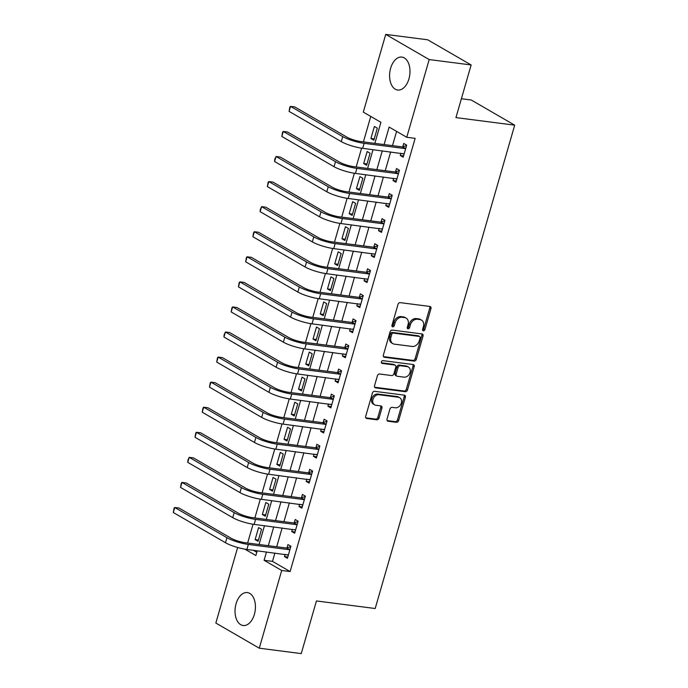 <?xml version="1.0" encoding="UTF-8"?>
<svg xmlns="http://www.w3.org/2000/svg" width="688" height="688" viewBox="0 0 688 688"><rect width="100%" height="100%" fill="white"/><g stroke="black" fill="none" stroke-linecap="round" stroke-linejoin="round"><path stroke-width="1.03" d="M423.369 330.782A1.462 1.127 120.1 0 0 424.917 329.552L430.955 308.637A2.09 1.608 120.1 0 0 430.353 306.616A2.09 1.608 120.1 0 0 429.88 306.452L400.218 302.643A2.09 1.608 120.1 0 0 398.008 304.397L391.971 325.312A1.462 1.127 120.1 0 0 394.276 325.613L395.058 322.904A6.682 5.151 120.1 0 1 402.145 317.28L404.621 317.598A6.682 5.151 120.1 0 1 406.152 318.114A6.682 5.151 120.1 0 1 408.07 324.581L407.287 327.282A1.462 1.127 120.1 0 0 409.601 327.583L410.375 324.874A6.682 5.151 120.1 0 1 417.47 319.249L419.938 319.567A6.682 5.151 120.1 0 1 421.469 320.083A6.682 5.151 120.1 0 1 423.395 326.551L422.613 329.26A1.462 1.127 120.1 0 0 423.369 330.782M422.595 330.077A1.462 1.127 120.1 0 0 423.748 328.873L429.785 307.957A2.09 1.608 120.1 0 0 429.665 306.427M391.945 326.129A1.462 1.127 120.1 0 0 393.097 324.934L393.88 322.225L395.058 322.904M407.27 328.107A1.462 1.127 120.1 0 0 408.423 326.903L409.205 324.194L410.375 324.874M236.07 603.746A16.607 10.071 97.3 0 1 247.345 592.574A16.607 10.071 97.3 0 1 254.388 614.35A16.607 10.071 97.3 0 1 243.105 625.512A16.607 10.071 97.3 0 1 236.07 603.746M390.629 68.25A16.607 10.071 97.3 0 1 401.904 57.087A16.607 10.071 97.3 0 1 408.947 78.862A16.607 10.071 97.3 0 1 397.673 90.025A16.607 10.071 97.3 0 1 390.629 68.25M387.034 419.061A2.09 1.608 120.1 0 0 387.636 421.082A2.09 1.608 120.1 0 0 388.118 421.237L396.434 422.312A2.09 1.608 120.1 0 0 398.653 420.549L405.361 397.32A2.09 1.608 120.1 0 0 404.759 395.299A2.09 1.608 120.1 0 0 404.277 395.144L374.625 391.326A2.09 1.608 120.1 0 0 372.406 393.08L365.698 416.309A2.09 1.608 120.1 0 0 366.3 418.33A2.09 1.608 120.1 0 0 366.781 418.493L376.835 419.783A2.09 1.608 120.1 0 0 379.045 418.029L381.917 408.087A2.09 1.608 120.1 0 0 381.315 406.066A2.09 1.608 120.1 0 0 380.834 405.911L375.854 405.266A5.59 4.309 120.1 0 1 374.573 404.836A5.59 4.309 120.1 0 1 373.257 398.619A5.59 4.309 120.1 0 1 378.89 394.731L398.421 397.243A5.59 4.309 120.1 0 1 399.702 397.673A5.59 4.309 120.1 0 1 401.018 403.89A5.59 4.309 120.1 0 1 395.376 407.778L392.126 407.356A2.09 1.608 120.1 0 0 389.907 409.119L387.034 419.061M374.84 143.379L380.92 122.318L363.307 112.118L385.736 34.4L427.704 39.801L471.142 64.956L455.946 117.605L514.701 125.164L375.192 608.51L316.437 600.951L301.241 653.6L259.281 648.199L215.834 623.044L237.644 547.476M471.142 64.956L429.183 59.564L406.754 137.273L389.133 127.074L384.093 144.566M274.89 553.049L272.491 561.365L290.104 571.565L415.139 138.357L406.754 137.273M290.104 571.565L281.71 570.481L259.281 648.199M414.107 361.088A2.09 1.608 120.1 0 0 416.326 359.325L423.034 336.097A2.09 1.608 120.1 0 0 422.432 334.076A2.09 1.608 120.1 0 0 421.95 333.921L392.298 330.102A2.09 1.608 120.1 0 0 390.079 331.857L383.371 355.085A2.09 1.608 120.1 0 0 383.973 357.106A2.09 1.608 120.1 0 0 384.454 357.27L414.107 361.088L412.938 360.409A2.09 1.608 120.1 0 0 415.148 358.646L421.856 335.417A2.09 1.608 120.1 0 0 421.735 333.886M414.193 366.713L407.494 389.941A2.09 1.608 120.1 0 1 405.275 391.696L375.614 387.877A2.09 1.608 120.1 0 1 375.141 387.722A2.09 1.608 120.1 0 1 374.539 385.701L377.411 375.76A2.09 1.608 120.1 0 1 379.621 374.005L391.653 375.553A2.09 1.608 120.1 0 0 393.863 373.79L395.772 367.194A2.09 1.608 120.1 0 0 395.17 365.182A2.09 1.608 120.1 0 0 394.688 365.018L382.167 363.41A1.462 1.127 120.1 0 1 382.967 360.65L413.118 364.528A2.09 1.608 120.1 0 1 413.591 364.692A2.09 1.608 120.1 0 1 414.193 366.713L413.024 366.033L406.316 389.262L407.494 389.941M396.598 131.399L392.478 145.65M390.664 151.936L385.246 170.719M383.431 177.005L378.013 195.788M376.198 202.074L370.772 220.857M368.957 227.143L363.539 245.926M361.725 252.212L356.298 270.995M354.483 277.281L349.065 296.064M347.251 302.35L341.833 321.133M340.018 327.428L334.592 346.202M332.777 352.497L327.359 371.279M325.544 377.566L320.118 396.348M318.303 402.635L312.885 421.417M311.071 427.704L305.653 446.486M303.838 452.773L298.411 471.555M296.597 477.842L291.179 496.624M289.364 502.911L283.938 521.693M282.123 527.98L276.705 546.762M400.906 153.252L400.261 155.488L403.194 157.191L406.668 145.151L403.736 143.457L402.79 146.725M393.674 178.321L393.029 180.557L395.961 182.26L399.436 170.22L396.503 168.526L395.557 171.794M386.432 203.39L385.787 205.626L388.729 207.329L392.203 195.297L389.262 193.595L388.316 196.863M379.2 228.459L378.555 230.695L381.487 232.398L384.962 220.366L382.029 218.664L381.083 221.932M371.967 253.537L371.322 255.764L374.255 257.467L377.729 245.435L374.788 243.733L373.851 247.009M364.726 278.606L364.081 280.833L367.014 282.536L370.488 270.504L367.555 268.802L366.609 272.078M357.493 303.675L356.848 305.911L359.781 307.605L363.255 295.573L360.323 293.871L359.377 297.147M350.252 328.744L349.607 330.98L352.548 332.674L356.023 320.642L353.082 318.94L352.136 322.216M343.02 353.813L342.375 356.049L345.307 357.743L348.782 345.711L345.849 344.017L344.903 347.285M335.787 378.882L335.142 381.118L338.075 382.82L341.549 370.78L338.608 369.086L337.67 372.354M328.546 403.951L327.901 406.187L330.833 407.889L334.308 395.849L331.375 394.155L330.429 397.423M321.313 429.02L320.668 431.256L323.601 432.958L327.075 420.927L324.143 419.224L323.197 422.492M314.072 454.089L313.427 456.325L316.368 458.027L319.843 445.996L316.901 444.293L315.955 447.561M306.839 479.158L306.194 481.394L309.127 483.096L312.601 471.065L309.669 469.362L308.723 472.63M299.607 504.235L298.962 506.463L301.894 508.165L305.369 496.134L302.428 494.431L301.49 497.708M292.366 529.304L291.721 531.532L294.653 533.234L298.128 521.203L295.195 519.5L294.249 522.777M285.133 554.373L284.488 556.609L287.421 558.303L290.895 546.272L287.962 544.569L287.016 547.846M370.763 116.435L363.41 141.909M361.596 148.178L356.178 166.978M354.363 173.247L348.936 192.047M347.13 198.325L341.704 217.116M339.889 223.394L334.463 242.185M332.657 248.463L327.23 267.254M325.415 273.532L319.997 292.323M318.183 298.601L312.756 317.392M310.95 323.67L305.524 342.461M303.709 348.739L298.282 367.538M296.476 373.808L291.05 392.607M289.235 398.877L283.817 417.676M282.003 423.954L276.576 442.745M274.77 449.023L269.343 467.814M267.529 474.092L262.102 492.883M260.296 499.161L254.87 517.952M253.055 524.23L247.637 543.021M253.356 550.28L256.813 552.283M374.384 126.454L370.909 138.486L373.842 140.189L377.316 128.157L374.384 126.454M367.143 151.523L363.668 163.555L366.609 165.258L370.084 153.226L367.143 151.523M359.91 176.592L356.436 188.624L359.368 190.327L362.843 178.295L359.91 176.592M352.669 201.661L349.203 213.701L352.136 215.396L355.61 203.364L352.669 201.661M345.436 226.73L341.962 238.77L344.894 240.465L348.369 228.433L345.436 226.73M338.204 251.808L334.729 263.839L337.662 265.534L341.136 253.502L338.204 251.808M330.962 276.877L327.488 288.908L330.429 290.611L333.904 278.571L330.962 276.877M323.73 301.946L320.255 313.977L323.188 315.68L326.662 303.64L323.73 301.946M316.489 327.015L313.023 339.046L315.955 340.749L319.43 328.709L316.489 327.015M309.256 352.084L305.782 364.115L308.714 365.818L312.189 353.787L309.256 352.084M302.023 377.153L298.549 389.184L301.482 390.887L304.956 378.856L302.023 377.153M294.782 402.222L291.308 414.253L294.249 415.956L297.723 403.925L294.782 402.222M287.55 427.291L284.075 439.322L287.008 441.025L290.482 428.994L287.55 427.291M280.308 452.36L276.843 464.4L279.775 466.094L283.25 454.063L280.308 452.36M273.076 477.429L269.601 489.469L272.534 491.163L276.008 479.132L273.076 477.429M265.843 502.507L262.369 514.538L265.301 516.232L268.776 504.201L265.843 502.507M258.602 527.576L255.128 539.607L258.069 541.31L261.543 529.27L258.602 527.576M514.701 125.164L471.254 100.009L461.399 98.737M385.736 34.4L429.183 59.564M244.859 549.144L255.876 555.526L257.243 550.787M259.066 544.492L264.484 525.709M266.299 519.423L271.717 500.64M273.532 494.354L278.958 475.571M280.773 469.285L286.191 450.502M288.005 444.216L293.423 425.433M295.247 419.147L300.665 400.364M302.479 394.078L307.897 375.295M309.712 369.009L315.138 350.226M316.953 343.931L322.371 325.157M324.186 318.862L329.604 300.088M331.427 293.793L336.845 275.011M338.659 268.724L344.077 249.942M345.892 243.655L351.319 224.873M353.133 218.586L358.551 199.804M360.366 193.517L365.784 174.735M367.607 168.448L373.025 149.666M266.497 551.974L264.097 560.281L281.71 570.481M382.27 150.853L376.852 169.635M375.037 175.922L369.619 194.704M367.805 200.991L362.378 219.773M360.564 226.068L355.146 244.842M353.331 251.137L347.904 269.92M346.09 276.206L340.672 294.989M338.857 301.275L333.439 320.058M331.625 326.344L326.198 345.127M324.383 351.413L318.965 370.196M317.151 376.482L311.724 395.265M309.91 401.551L304.492 420.334M302.677 426.62L297.259 445.403M295.444 451.698L290.018 470.472M288.203 476.767L282.785 495.541M280.971 501.836L275.544 520.618M273.729 526.905L268.311 545.687M272.491 561.365L264.097 560.281M370.909 138.486L374.212 138.916M363.668 163.555L366.971 163.985M356.436 188.624L359.738 189.054M349.203 213.701L352.505 214.123M341.962 238.77L345.264 239.192M334.729 263.839L338.032 264.261M327.488 288.908L330.79 289.33M320.255 313.977L323.558 314.399M313.023 339.046L316.325 339.468M305.782 364.115L309.084 364.545M298.549 389.184L301.851 389.614M291.308 414.253L294.61 414.683M284.075 439.322L287.378 439.752M276.843 464.4L280.145 464.821M269.601 489.469L272.904 489.89M262.369 514.538L265.671 514.959M255.128 539.607L258.43 540.028M400.261 155.488L403.564 155.909M393.029 180.557L396.331 180.978M385.787 205.626L389.09 206.056M378.555 230.695L381.857 231.125M371.322 255.764L374.625 256.194M364.081 280.833L367.383 281.263M356.848 305.911L360.151 306.332M349.607 330.98L352.91 331.401M342.375 356.049L345.677 356.47M335.142 381.118L338.444 381.539M327.901 406.187L331.203 406.608M320.668 431.256L323.971 431.686M313.427 456.325L316.729 456.755M306.194 481.394L309.497 481.824M298.962 506.463L302.264 506.893M291.721 531.532L295.023 531.962M284.488 556.609L287.79 557.031M421.469 320.083L420.299 319.404A6.682 5.151 120.1 0 0 418.768 318.888L419.938 319.567M409.205 324.194A6.682 5.151 120.1 0 1 416.292 318.57L418.768 318.888M406.152 318.114L404.974 317.435A6.682 5.151 120.1 0 0 403.443 316.919L404.621 317.598M393.88 322.225A6.682 5.151 120.1 0 1 400.975 316.6L403.443 316.919M383.491 356.616L412.938 360.409M420.101 337.971A1.462 1.127 120.1 0 0 419.345 336.441L393.312 333.095A1.462 1.127 120.1 0 0 391.756 334.325L390.939 337.172A6.682 5.151 120.1 0 0 392.857 343.639A6.682 5.151 120.1 0 0 394.387 344.155L412.181 346.442A6.682 5.151 120.1 0 0 419.276 340.818L420.101 337.971M419.68 336.552L418.502 335.873A1.462 1.127 120.1 0 0 418.166 335.761L419.345 336.441M392.857 343.639L391.687 342.959A6.682 5.151 120.1 0 1 389.761 336.492L390.586 333.637A1.462 1.127 120.1 0 1 392.134 332.407L418.166 335.761M374.659 387.232L404.097 391.016A2.09 1.608 120.1 0 0 406.316 389.262M395.17 365.182L393.992 364.502A2.09 1.608 120.1 0 0 393.519 364.339L381.419 362.782M404.131 377.153A5.59 4.309 120.1 0 0 409.764 373.266A5.59 4.309 120.1 0 0 408.448 367.057A5.59 4.309 120.1 0 0 407.167 366.627L400.296 365.741A2.09 1.608 120.1 0 0 398.077 367.495L396.176 374.091A2.09 1.608 120.1 0 0 396.77 376.112A2.09 1.608 120.1 0 0 397.251 376.267L404.131 377.153M408.448 367.057L407.279 366.377A5.59 4.309 120.1 0 0 405.997 365.947L407.167 366.627M396.77 376.112L395.6 375.433A2.09 1.608 120.1 0 1 394.998 373.412L396.899 366.816A2.09 1.608 120.1 0 1 399.117 365.061L405.997 365.947M413.024 366.033A2.09 1.608 120.1 0 0 412.903 364.502M399.702 397.673L398.524 396.993A5.59 4.309 120.1 0 0 397.243 396.563L398.421 397.243M374.573 404.836L373.395 404.157A5.59 4.309 120.1 0 1 372.079 397.939A5.59 4.309 120.1 0 1 377.721 394.052L397.243 396.563M365.818 417.84L375.657 419.104A2.09 1.608 120.1 0 0 377.875 417.349L380.739 407.408A2.09 1.608 120.1 0 0 380.619 405.877M387.155 420.583L395.265 421.632A2.09 1.608 120.1 0 0 397.483 419.869L404.183 396.641A2.09 1.608 120.1 0 0 404.062 395.118M405.731 148.427L402.231 146.897L361.174 141.616A10.647 2.081 -163.9 0 1 346.915 137.136L294.722 106.915L290.525 106.373L342.719 136.602A15.962 3.13 16.1 0 0 364.115 143.319L405.163 148.599M289.08 111.387L289.82 107.156L290.525 106.373L289.08 111.387L341.274 141.616A15.962 3.13 16.1 0 0 362.671 148.333L404.14 153.914M402.231 146.897L406.556 145.555M404.054 154.232L403.056 153.527M398.49 173.496L394.989 171.974L353.942 166.685A10.647 2.081 -163.9 0 1 339.674 162.205L287.481 131.984L283.284 131.442L335.486 161.671A15.962 3.13 16.1 0 0 356.874 168.388L397.931 173.668M281.839 136.456L282.587 132.225L283.284 131.442L281.839 136.456L334.033 166.685A15.962 3.13 16.1 0 0 355.429 173.402L396.907 178.983M394.989 171.974L399.315 170.624M396.813 179.31L395.815 178.596M391.257 198.565L387.757 197.043L346.709 191.754A10.647 2.081 -163.9 0 1 332.442 187.282L280.248 157.053L276.051 156.511L328.245 186.74A15.962 3.13 16.1 0 0 349.642 193.457L390.689 198.737M274.607 161.525L274.77 159.298L276.051 156.511L274.607 161.525L326.8 191.754A15.962 3.13 16.1 0 0 348.197 198.471L389.666 204.052M387.757 197.043L392.083 195.693M389.58 204.379L388.582 203.665M384.016 223.634L380.524 222.112L339.468 216.832A10.647 2.081 -163.9 0 1 325.209 212.351L273.016 182.122L268.819 181.58L321.012 211.809A15.962 3.13 16.1 0 0 342.409 218.526L383.457 223.806M267.365 186.594L268.114 182.363L268.819 181.58L267.365 186.594L319.559 216.823A15.962 3.13 16.1 0 0 340.956 223.54L382.433 229.13M380.524 222.112L384.85 220.762M382.339 229.448L381.35 228.743M376.783 248.703L373.283 247.181L332.235 241.901A10.647 2.081 -163.9 0 1 317.968 237.42L265.774 207.191L261.578 206.649L313.771 236.878A15.962 3.13 16.1 0 0 335.168 243.595L376.224 248.884M260.133 211.663L260.296 209.444L261.578 206.649L260.133 211.663L312.326 241.892A15.962 3.13 16.1 0 0 333.723 248.609L375.201 254.199M373.283 247.181L377.609 245.84M375.106 254.517L374.109 253.812M369.551 273.772L366.05 272.25L324.994 266.97A10.647 2.081 -163.9 0 1 310.735 262.489L258.542 232.26L254.345 231.718L306.538 261.947A15.962 3.13 16.1 0 0 327.935 268.664L368.983 273.953M252.9 236.732L253.64 232.501L254.345 231.718L252.9 236.732L305.094 266.961A15.962 3.13 16.1 0 0 326.49 273.678L367.96 279.268M366.05 272.25L370.376 270.909M367.874 279.586L366.876 278.881M362.309 298.841L358.809 297.319L317.761 292.039A10.647 2.081 -163.9 0 1 303.494 287.558L251.301 257.329L247.104 256.796L299.306 287.016A15.962 3.13 16.1 0 0 320.694 293.742L361.75 299.022M245.659 261.81L246.407 257.57L247.104 256.796L245.659 261.81L297.852 292.03A15.962 3.13 16.1 0 0 319.249 298.755L360.727 304.337M358.809 297.319L363.135 295.978M360.632 304.655L359.635 303.95M355.077 323.919L351.577 322.388L310.529 317.108A10.647 2.081 -163.9 0 1 296.261 312.627L244.068 282.398L239.871 281.865L292.065 312.085A15.962 3.13 16.1 0 0 313.461 318.811L354.509 324.091M238.426 286.879L239.166 282.648L239.871 281.865L238.426 286.879L290.62 317.099A15.962 3.13 16.1 0 0 312.017 323.824L353.486 329.406M351.577 322.388L355.902 321.047M353.4 329.724L352.402 329.019M347.836 348.988L344.344 347.457L303.288 342.177A10.647 2.081 -163.9 0 1 289.029 337.696L236.835 307.476L232.639 306.934L284.832 337.154A15.962 3.13 16.1 0 0 306.229 343.88L347.277 349.16M231.185 311.948L231.933 307.717L232.639 306.934L231.185 311.948L283.379 342.168A15.962 3.13 16.1 0 0 304.775 348.893L346.253 354.475M344.344 347.457L348.67 346.116M346.159 354.793L345.17 354.088M340.603 374.057L337.103 372.526L296.055 367.246A10.647 2.081 -163.9 0 1 281.788 362.765L229.594 332.545L225.397 332.003L277.591 362.223A15.962 3.13 16.1 0 0 298.988 368.949L340.044 374.229M223.953 337.017L224.116 334.789L225.397 332.003L223.953 337.017L276.146 367.237A15.962 3.13 16.1 0 0 297.543 373.962L339.021 379.544M337.103 372.526L341.429 371.185M338.926 379.862L337.928 379.157M333.37 399.126L329.87 397.595L288.814 392.315A10.647 2.081 -163.9 0 1 274.555 387.834L222.362 357.614L218.165 357.072L270.358 387.301A15.962 3.13 16.1 0 0 291.755 394.018L332.803 399.298M216.72 362.086L217.46 357.855L218.165 357.072L216.72 362.086L268.913 392.315A15.962 3.13 16.1 0 0 290.31 399.031L331.779 404.613M329.87 397.595L334.196 396.254M331.693 404.931L330.696 404.226M326.129 424.195L322.629 422.673L281.581 417.384A10.647 2.081 -163.9 0 1 267.314 412.903L215.12 382.683L210.924 382.141L263.126 412.37A15.962 3.13 16.1 0 0 284.514 419.087L325.57 424.367M209.479 387.155L210.227 382.924L210.924 382.141L209.479 387.155L261.672 417.384A15.962 3.13 16.1 0 0 283.069 424.1L324.547 429.682M322.629 422.673L326.955 421.323M324.452 430.009L323.455 429.295M318.897 449.264L315.396 447.742L274.349 442.453A10.647 2.081 -163.9 0 1 260.081 437.981L207.888 407.752L203.691 407.21L255.884 437.439A15.962 3.13 16.1 0 0 277.281 444.156L318.329 449.436M202.246 412.224L202.986 407.993L203.691 407.21L202.246 412.224L254.44 442.453A15.962 3.13 16.1 0 0 275.836 449.169L317.306 454.751M315.396 447.742L319.722 446.392M317.22 455.078L316.222 454.364M311.655 474.333L308.164 472.811L267.107 467.53A10.647 2.081 -163.9 0 1 252.849 463.05L200.655 432.821L196.458 432.279L248.652 462.508A15.962 3.13 16.1 0 0 270.049 469.225L311.096 474.505M195.005 437.293L195.753 433.062L196.458 432.279L195.005 437.293L247.198 467.522A15.962 3.13 16.1 0 0 268.595 474.238L310.073 479.828M308.164 472.811L312.49 471.461M309.978 480.147L308.989 479.441M304.423 499.402L300.923 497.88L259.875 492.599A10.647 2.081 -163.9 0 1 245.607 488.119L193.414 457.89L189.217 457.348L241.411 487.577A15.962 3.13 16.1 0 0 262.807 494.294L303.864 499.583M187.772 462.362L187.936 460.143L189.217 457.348L187.772 462.362L239.966 492.591A15.962 3.13 16.1 0 0 261.363 499.307L302.84 504.897M300.923 497.88L305.248 496.538M302.746 505.216L301.748 504.51M297.19 524.471L293.69 522.949L252.634 517.668A10.647 2.081 -163.9 0 1 238.375 513.188L186.181 482.959L181.985 482.417L234.178 512.646A15.962 3.13 16.1 0 0 255.575 519.363L296.623 524.652M180.54 487.431L181.279 483.2L181.985 482.417L180.54 487.431L232.733 517.66A15.962 3.13 16.1 0 0 254.13 524.376L295.599 529.966M293.69 522.949L298.016 521.607M295.513 530.285L294.516 529.579M289.949 549.54L286.449 548.018L245.401 542.737A10.647 2.081 -163.9 0 1 231.134 538.257L178.94 508.028L174.743 507.495L226.945 537.715A15.962 3.13 16.1 0 0 248.334 544.44L289.39 549.721M173.299 512.508L174.047 508.277L174.743 507.495L173.299 512.508L225.492 542.729A15.962 3.13 16.1 0 0 246.889 549.454L288.367 555.035M286.449 548.018L290.775 546.676M288.272 555.354L287.274 554.648M423.748 328.873L424.917 329.552M393.097 324.934L394.276 325.613M408.423 326.903L409.601 327.583M416.292 318.57L417.47 319.249M400.975 316.6L402.145 317.28M429.785 307.957L430.955 308.637M383.594 356.771L384.454 357.27M421.856 335.417L423.034 336.097M415.148 358.646L416.326 359.325M392.134 332.407L393.312 333.095M390.586 333.637L391.756 334.325M389.761 336.492L390.939 337.172M404.097 391.016L405.275 391.696M374.762 387.387L375.614 387.877M393.519 364.339L394.688 365.018M381.565 363.058L382.167 363.41M399.117 365.061L400.296 365.741M396.899 366.816L398.077 367.495M394.998 373.412L396.176 374.091M377.721 394.052L378.89 394.731M380.739 407.408L381.917 408.087M377.875 417.349L379.045 418.029M375.657 419.104L376.835 419.783M365.921 417.994L366.781 418.493M404.183 396.641L405.361 397.32M397.483 419.869L398.653 420.549M395.265 421.632L396.434 422.312M387.258 420.746L388.118 421.237M364.115 143.319L362.671 148.333M342.719 136.602L341.274 141.616M356.874 168.388L355.429 173.402M335.486 161.671L334.033 166.685M349.642 193.457L348.197 198.471M328.245 186.74L326.8 191.754M342.409 218.526L340.956 223.54M321.012 211.809L319.559 216.823M335.168 243.595L333.723 248.609M313.771 236.878L312.326 241.892M327.935 268.664L326.49 273.678M306.538 261.947L305.094 266.961M320.694 293.742L319.249 298.755M299.306 287.016L297.852 292.03M313.461 318.811L312.017 323.824M292.065 312.085L290.62 317.099M306.229 343.88L304.775 348.893M284.832 337.154L283.379 342.168M298.988 368.949L297.543 373.962M277.591 362.223L276.146 367.237M291.755 394.018L290.31 399.031M270.358 387.301L268.913 392.315M284.514 419.087L283.069 424.1M263.126 412.37L261.672 417.384M277.281 444.156L275.836 449.169M255.884 437.439L254.44 442.453M270.049 469.225L268.595 474.238M248.652 462.508L247.198 467.522M262.807 494.294L261.363 499.307M241.411 487.577L239.966 492.591M255.575 519.363L254.13 524.376M234.178 512.646L232.733 517.66M248.334 544.44L246.889 549.454M226.945 537.715L225.492 542.729"/></g></svg>
